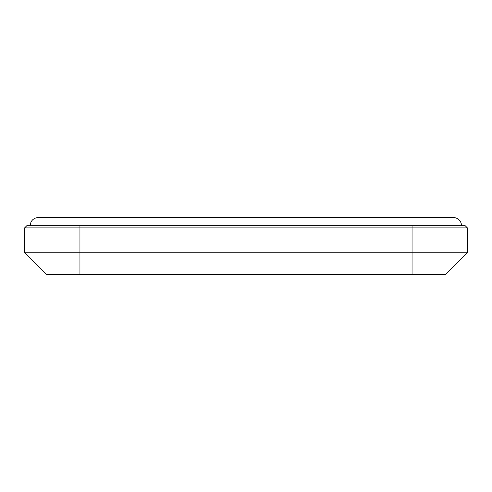 <?xml version="1.0" encoding="UTF-8"?>
<svg xmlns="http://www.w3.org/2000/svg" width="492" height="492" viewBox="0 0 492 492"><rect width="100%" height="100%" fill="white"/><g stroke="black" fill="none" stroke-linecap="round" stroke-linejoin="round"><path stroke-width="0.74" d="M412.05 274.548L445.611 274.548L467.4 252.753L412.05 252.753L412.05 274.548L79.95 274.548L79.95 252.753L412.05 252.753L412.05 227.913L467.4 227.913L467.4 252.753M467.4 227.913L465.223 225.736L79.95 225.736L79.95 252.753L24.6 252.753L46.389 274.548L79.95 274.548M79.95 225.736L26.777 225.736L24.6 227.913L412.05 227.913L412.05 225.736M24.6 227.913L24.6 252.753M30.135 225.736C30.596 220.736 33.358 217.974 38.413 217.452L453.323 217.452C458.378 217.974 461.139 220.736 461.601 225.736"/></g></svg>
